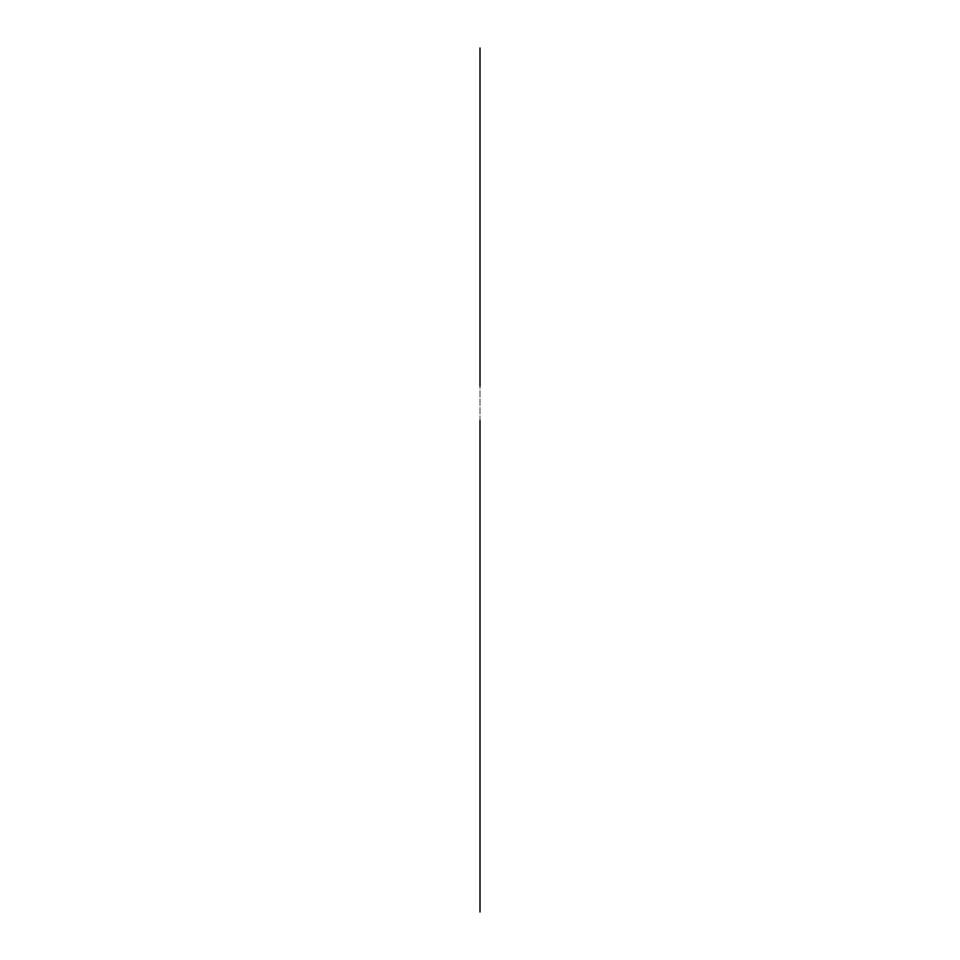 <?xml version="1.0" encoding="UTF-8"?>
<svg xmlns="http://www.w3.org/2000/svg" width="960" height="960" viewBox="0 0 960 960"><rect width="100%" height="100%" fill="white"/><g stroke="black" fill="none" stroke-linecap="round" stroke-linejoin="round"><path stroke-width="0.72" stroke-dasharray="4.8 3.6" d="M480 480L480 601.248L480 480M480 650.208L480 658.848L480 650.208M480 690.396L480 797.832L480 690.396M480 820.884L480 797.832L480 820.884M480 842.52L480 821.232L480 842.52M480 840.888L480 858.432L480 840.888M480 872.376L480 906.36L480 872.376M480 906.36L480 910.8L480 906.36M480 912L480 573.648M480 607.764L480 713.484L480 607.764M480 713.28L480 615.6L480 713.28M480 48L480 615.6M480 420.564L480 386.352"/><path stroke-width="1.44" d="M480 386.352L480 48M480 615.6L480 420.564M480 912L480 573.648"/></g></svg>
